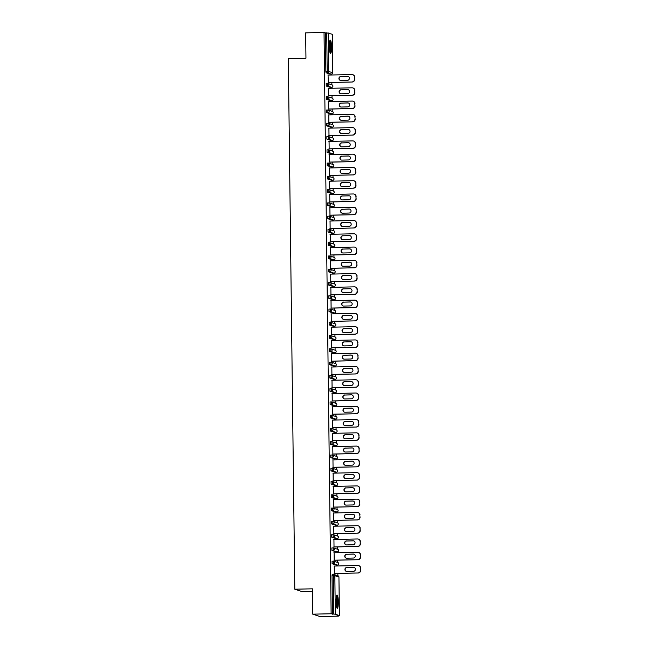 <?xml version="1.0" encoding="UTF-8"?>
<svg xmlns="http://www.w3.org/2000/svg" width="649" height="649" viewBox="0 0 649 649"><rect width="100%" height="100%" fill="white"/><g stroke="black" fill="none" stroke-linecap="round" stroke-linejoin="round"><path stroke-width="0.97" d="M338.316 602.077A6.644 1.12 88.7 0 0 337.042 595.06A6.644 1.12 88.7 0 0 336.06 601.339A6.644 1.12 88.7 0 0 337.342 608.348A6.644 1.12 88.7 0 0 338.316 602.077M331.542 47.142A6.644 1.12 88.7 0 0 330.26 40.124A6.644 1.12 88.7 0 0 329.278 46.395A6.644 1.12 88.7 0 0 330.56 53.413A6.644 1.12 88.7 0 0 331.542 47.142M312.461 591.361L302.036 591.596L294.8 589.211L288.31 58.605L305.947 58.207L305.638 32.864L324.029 32.45L325.384 32.896L325.855 71.431L327.193 71.398L326.723 32.864L325.384 32.896M331.128 613.759L312.737 614.165L319.973 616.55L338.364 616.136L338.364 615.666L339.419 615.577L335.306 614.214L331.128 613.759L324.029 32.45M337.878 575.785L337.845 573.44M337.756 565.96L337.74 565.044M337.715 562.513L337.683 560.168M337.594 552.697L337.577 551.78M337.553 549.241L337.521 546.904M337.431 539.424L337.415 538.508M337.391 535.977L337.358 533.632M337.269 526.152L337.253 525.236M337.229 522.705L337.196 520.36M337.107 512.888L337.091 511.972M337.066 509.433L337.034 507.088M336.945 499.616L336.928 498.7M336.904 496.169L336.872 493.824M336.782 486.344L336.766 485.428M336.742 482.897L336.709 480.552M336.62 473.072L336.604 472.164M336.58 469.625L336.547 467.28M336.458 459.808L336.442 458.892M336.417 456.352L336.385 454.016M336.296 446.536L336.279 445.62M336.255 443.089L336.223 440.744M336.133 433.264L336.125 432.348M336.093 429.816L336.06 427.472M335.971 420L335.963 419.084M335.931 416.544L335.898 414.208M335.809 406.728L335.801 405.812M335.768 403.28L335.736 400.936M335.647 393.456L335.638 392.54M335.606 390.008L335.574 387.664M335.484 380.192L335.476 379.276M335.444 376.736L335.411 374.4M335.322 366.92L335.314 366.004M335.282 363.472L335.249 361.128M335.16 353.648L335.152 352.732M335.119 350.2L335.087 347.856M334.998 340.384L334.989 339.468M334.957 336.928L334.925 334.584M334.835 327.112L334.827 326.196M334.795 323.664L334.762 321.32M334.673 313.84L334.665 312.923M334.633 310.392L334.6 308.048M334.511 300.568L334.503 299.66M334.47 297.12L334.438 294.776M334.349 287.304L334.34 286.387M334.308 283.848L334.276 281.512M334.186 274.032L334.178 273.115M334.146 270.584L334.113 268.24M334.024 260.76L334.016 259.843M333.984 257.312L333.951 254.968M333.862 247.496L333.854 246.579M333.821 244.04L333.789 241.704M333.7 234.224L333.691 233.307M333.659 230.776L333.627 228.432M333.537 220.952L333.529 220.035M333.497 217.504L333.464 215.16M333.375 207.688L333.367 206.771M333.335 204.232L333.302 201.896M333.213 194.416L333.205 193.499M333.172 190.968L333.14 188.624M333.051 181.144L333.042 180.227M333.01 177.696L332.978 175.352M332.888 167.88L332.88 166.963M332.848 164.424L332.815 162.08M332.726 154.608L332.718 153.691M332.686 151.152L332.653 148.816M332.564 141.336L332.556 140.419M332.523 137.888L332.499 135.544M332.402 128.064L332.393 127.155M332.361 124.616L332.337 122.272M332.239 114.8L332.231 113.883M332.199 111.344L332.174 109.008M332.077 101.528L332.069 100.611M332.037 98.08L332.012 95.736M331.915 88.256L331.907 87.339M331.874 84.808L331.85 82.464M331.753 74.992L331.744 74.075M326.723 32.864L332.312 34.267L332.767 72.818L332.312 34.267M338.364 616.136L337.009 615.698L338.356 615.666M312.737 614.165L312.429 588.821L294.8 589.211M328.353 82.545L328.037 74.805M332.483 614.205L332.012 575.671L332.199 574.462L333.562 574.438A1.282 1.257 -71.8 0 1 333.975 574.495A1.282 1.282 0 0 0 333.545 574.438L333.359 575.639L332.012 575.671M330.203 74.124L326.082 72.777L325.855 71.431M336.206 565.092L332.085 563.746L332.037 561.198L333.399 561.166A1.282 1.257 -71.8 0 1 333.813 561.231A1.282 1.282 0 0 0 333.383 561.166L333.424 563.721L332.085 563.746M336.044 551.828L331.923 550.482L331.874 547.926L333.205 547.902M335.882 538.556L331.761 537.21L331.712 534.654L333.075 534.63A1.282 1.257 -71.8 0 1 333.489 534.687A1.282 1.282 0 0 0 333.059 534.63L333.099 537.177L331.761 537.21M335.72 525.284L331.598 523.938L331.55 521.39L332.913 521.358A1.282 1.257 -71.8 0 1 333.326 521.423A1.282 1.282 0 0 0 332.896 521.358L332.937 523.913L331.598 523.938M335.557 512.02L331.436 510.674L331.388 508.118L332.75 508.086A1.282 1.257 -71.8 0 1 333.164 508.151A1.282 1.282 0 0 0 332.734 508.086L332.775 510.641L331.436 510.674M335.395 498.748L331.274 497.402L331.225 494.846L332.588 494.822A1.282 1.257 -71.8 0 1 333.002 494.879A1.282 1.282 0 0 0 332.572 494.814L332.613 497.369L331.274 497.402M335.233 485.476L331.112 484.13L331.063 481.574L332.426 481.55A1.282 1.257 -71.8 0 1 332.84 481.615A1.282 1.282 0 0 0 332.41 481.55L332.45 484.105L331.112 484.13M335.071 472.212L330.949 470.866L330.901 468.31L332.264 468.278A1.282 1.257 -71.8 0 1 332.677 468.343A1.282 1.282 0 0 0 332.247 468.278L332.288 470.833L330.949 470.866M334.908 458.94L330.787 457.594L330.739 455.038L332.069 455.014A1.282 1.257 -71.8 0 1 332.515 455.071A1.282 1.282 0 0 0 332.085 455.006L332.101 455.014M334.746 445.668L330.625 444.322L330.576 441.766L331.939 441.742A1.282 1.257 -71.8 0 1 332.353 441.807A1.282 1.282 0 0 0 331.923 441.742L331.964 444.289L330.625 444.322M334.584 432.404L330.463 431.05L330.414 428.502L331.777 428.47A1.282 1.257 -71.8 0 1 332.191 428.535A1.282 1.282 0 0 0 331.761 428.47L331.809 431.025L330.463 431.05M334.422 419.132L330.3 417.786L330.252 415.23L331.615 415.206A1.282 1.257 -71.8 0 1 332.028 415.263A1.282 1.282 0 0 0 331.598 415.198L331.647 417.753L330.3 417.786M334.259 405.86L330.138 404.514L330.09 401.958L331.452 401.934A1.282 1.257 -71.8 0 1 331.866 401.991A1.282 1.282 0 0 0 331.436 401.934L331.485 404.481L330.138 404.514M334.097 392.588L329.976 391.242L329.935 388.694L331.29 388.662A1.282 1.257 -71.8 0 1 331.704 388.727A1.282 1.282 0 0 0 331.274 388.662L331.323 391.217L329.976 391.242M333.935 379.324L329.814 377.978L329.773 375.422L331.128 375.39A1.282 1.257 -71.8 0 1 331.542 375.455A1.282 1.282 0 0 0 331.112 375.39L331.16 377.945L329.814 377.978M333.773 366.052L329.651 364.706L329.611 362.15L330.966 362.126A1.282 1.257 -71.8 0 1 331.379 362.183A1.282 1.282 0 0 0 330.949 362.126L330.998 364.673L329.651 364.706M333.61 352.78L329.489 351.433L329.449 348.886L330.803 348.854A1.282 1.257 -71.8 0 1 331.217 348.919A1.282 1.282 0 0 0 330.787 348.854L330.836 351.409L329.489 351.433M333.448 339.516L329.327 338.17L329.286 335.614L330.641 335.582A1.282 1.257 -71.8 0 1 331.055 335.647A1.282 1.282 0 0 0 330.625 335.582L330.674 338.137L329.327 338.17M333.286 326.244L329.165 324.898L329.124 322.342L330.479 322.318A1.282 1.257 -71.8 0 1 330.893 322.375A1.282 1.282 0 0 0 330.463 322.31L330.511 324.865L329.165 324.898M333.124 312.972L329.002 311.625L328.962 309.07L330.317 309.046A1.282 1.257 -71.8 0 1 330.73 309.111A1.282 1.282 0 0 0 330.3 309.046L330.349 311.601L329.002 311.625M332.961 299.708L328.84 298.362L328.8 295.806L330.154 295.774A1.282 1.257 -71.8 0 1 330.568 295.839A1.282 1.282 0 0 0 330.138 295.774L330.187 298.329L328.84 298.362M332.799 286.436L328.678 285.089L328.637 282.534L329.992 282.51A1.282 1.257 -71.8 0 1 330.406 282.566A1.282 1.282 0 0 0 329.976 282.502L330.025 285.057L328.678 285.089M332.637 273.164L328.516 271.817L328.475 269.262L329.83 269.238A1.282 1.257 -71.8 0 1 330.244 269.303A1.282 1.282 0 0 0 329.814 269.238L329.862 271.785L328.516 271.817M332.475 259.9L328.353 258.545L328.313 255.998L329.668 255.966A1.282 1.257 -71.8 0 1 330.081 256.031A1.282 1.282 0 0 0 329.651 255.966L329.7 258.521L328.353 258.545M332.312 246.628L328.191 245.281L328.151 242.726L329.505 242.702A1.282 1.257 -71.8 0 1 329.919 242.758A1.282 1.282 0 0 0 329.489 242.694L329.538 245.249L328.191 245.281M332.15 233.356L328.029 232.009L327.988 229.454L329.343 229.43A1.282 1.257 -71.8 0 1 329.757 229.486A1.282 1.282 0 0 0 329.327 229.43L329.376 231.977L328.029 232.009M331.988 220.084L327.867 218.737L327.826 216.19L329.181 216.158A1.282 1.257 -71.8 0 1 329.595 216.222A1.282 1.282 0 0 0 329.165 216.158L329.213 218.713L327.867 218.737M331.826 206.82L327.704 205.473L327.664 202.918L329.019 202.886A1.282 1.257 -71.8 0 1 329.432 202.95A1.282 1.282 0 0 0 329.002 202.886L329.051 205.441L327.704 205.473M331.663 193.548L327.542 192.201L327.502 189.646L328.856 189.622A1.282 1.257 -71.8 0 1 329.27 189.678A1.282 1.282 0 0 0 328.84 189.622L328.889 192.169L327.542 192.201M331.501 180.276L327.38 178.929L327.339 176.382L328.694 176.35A1.282 1.257 -71.8 0 1 329.108 176.414A1.282 1.282 0 0 0 328.678 176.35L328.727 178.905L327.38 178.929M331.339 167.012L327.218 165.665L327.177 163.11L328.532 163.077A1.282 1.257 -71.8 0 1 328.946 163.142A1.282 1.282 0 0 0 328.516 163.077L328.564 165.633L327.218 165.665M331.177 153.74L327.055 152.393L327.015 149.838L328.37 149.814A1.282 1.257 -71.8 0 1 328.783 149.87A1.282 1.282 0 0 0 328.353 149.805L328.402 152.361L327.055 152.393M331.014 140.468L326.893 139.121L326.853 136.566L328.207 136.541A1.282 1.257 -71.8 0 1 328.621 136.606A1.282 1.282 0 0 0 328.191 136.541L328.24 139.097L326.893 139.121M330.852 127.204L326.731 125.857L326.69 123.302L328.045 123.269A1.282 1.257 -71.8 0 1 328.459 123.334A1.282 1.282 0 0 0 328.029 123.269L328.078 125.825L326.731 125.857M330.69 113.932L326.569 112.585L326.528 110.03L327.883 110.005A1.282 1.257 -71.8 0 1 328.297 110.062A1.282 1.282 0 0 0 327.867 109.997L327.915 112.553L326.569 112.585M330.528 100.66L326.406 99.313L326.366 96.758L327.721 96.733A1.282 1.257 -71.8 0 1 328.134 96.798A1.282 1.282 0 0 0 327.704 96.733L327.753 99.281L326.406 99.313M330.365 87.396L326.244 86.041L326.204 83.494L327.558 83.461A1.282 1.257 -71.8 0 1 327.972 83.526A1.282 1.282 0 0 0 327.542 83.461L327.591 86.017L326.244 86.041M328.426 88.337L328.516 95.817M328.581 101.609L328.678 109.081M328.743 114.873L328.84 122.353M328.905 128.145L329.002 135.625M329.067 141.417L329.165 148.889M329.23 154.681L329.327 162.161M329.392 167.953L329.489 175.433M329.554 181.225L329.651 188.697M329.716 194.497L329.814 201.969M329.879 207.761L329.976 215.241M330.041 221.033L330.138 228.513M330.203 234.305L330.3 241.777M330.365 247.569L330.463 255.049M330.528 260.841L330.625 268.321M330.69 274.113L330.787 281.585M330.852 287.377L330.949 294.857M331.014 300.649L331.112 308.129M331.177 313.921L331.274 321.393M331.339 327.185L331.428 334.665M331.501 340.457L331.59 347.937M331.663 353.729L331.753 361.201M331.826 367.001L331.915 374.473M331.988 380.265L332.077 387.745M332.15 393.537L332.239 401.017M332.312 406.809L332.402 414.281M332.475 420.073L332.564 427.553M332.637 433.345L332.726 440.825M332.799 446.617L332.888 454.089M332.961 459.881L333.051 467.361M333.124 473.153L333.213 480.633M333.286 486.426L333.375 493.897M333.448 499.689L333.537 507.169M333.61 512.961L333.7 520.441M333.773 526.234L333.862 533.705M333.935 539.506L334.024 546.977M334.097 552.77L334.186 560.249M334.259 566.042L334.349 573.521M354.443 77.036L354.687 79.405L354.443 77.036A2.555 2.515 -71.8 0 0 351.888 74.538L328.045 75.073M354.687 79.405A2.555 2.515 108.2 0 1 352.196 82.009L328.134 82.472M351.985 81.944A2.555 2.515 -71.8 0 0 354.468 79.332M340.871 76.485A2.004 1.971 -71.8 0 0 340.271 80.387A2.004 1.971 -71.8 0 0 340.92 80.484L347.466 80.338A2.004 1.971 -71.8 0 0 348.067 76.436A2.004 1.971 -71.8 0 0 347.418 76.339L341.09 76.558A2.004 1.971 -71.8 0 0 340.376 80.419M352.723 74.667L352.942 74.732A2.555 2.515 108.2 0 1 354.662 77.109M352.196 82.009L328.134 82.553M348.18 76.477A2.004 1.971 -71.8 0 0 347.637 76.412L341.09 76.558M354.605 90.308L354.849 92.677L354.605 90.308A2.555 2.515 -71.8 0 0 352.05 87.81L328.207 88.345M354.849 92.677A2.555 2.515 108.2 0 1 352.358 95.281L328.297 95.744M352.147 95.208A2.555 2.515 -71.8 0 0 354.63 92.604M341.033 89.757A2.004 1.971 -71.8 0 0 340.433 93.659A2.004 1.971 -71.8 0 0 341.082 93.756L347.629 93.61A2.004 1.971 -71.8 0 0 348.229 89.708A2.004 1.971 -71.8 0 0 347.58 89.611L341.252 89.83A2.004 1.971 -71.8 0 0 340.538 93.691M352.886 87.931L353.105 88.004A2.555 2.515 108.2 0 1 354.825 90.373M352.358 95.281L328.297 95.817M348.343 89.749A2.004 1.971 -71.8 0 0 347.799 89.684L341.252 89.83M354.768 103.572L355.011 105.941L354.768 103.572A2.555 2.515 -71.8 0 0 352.212 101.082L328.37 101.609M355.011 105.941A2.555 2.515 108.2 0 1 352.521 108.553L328.459 109.008M352.31 108.48A2.555 2.515 -71.8 0 0 354.792 105.868M341.196 103.029A2.004 1.971 -71.8 0 0 340.595 106.931A2.004 1.971 -71.8 0 0 341.244 107.028L347.791 106.882A2.004 1.971 -71.8 0 0 348.391 102.98A2.004 1.971 -71.8 0 0 347.742 102.883L341.415 103.102A2.004 1.971 -71.8 0 0 340.701 106.963M353.048 101.203L353.267 101.276A2.555 2.515 108.2 0 1 354.987 103.645M352.521 108.553L328.459 109.089M348.505 103.013A2.004 1.971 -71.8 0 0 347.961 102.956L341.415 103.102M354.93 116.844L355.173 119.213L354.93 116.844A2.555 2.515 -71.8 0 0 352.375 114.346L328.532 114.881M355.173 119.213A2.555 2.515 108.2 0 1 352.683 121.817L328.621 122.28M352.472 121.752A2.555 2.515 -71.8 0 0 354.954 119.14M341.358 116.293A2.004 1.971 -71.8 0 0 340.757 120.195A2.004 1.971 -71.8 0 0 341.406 120.292L347.953 120.146A2.004 1.971 -71.8 0 0 348.554 116.244A2.004 1.971 -71.8 0 0 347.905 116.147L341.577 116.366A2.004 1.971 -71.8 0 0 340.863 120.227M353.21 114.475L353.429 114.54A2.555 2.515 108.2 0 1 355.149 116.917M352.683 121.817L328.621 122.361M348.667 116.285A2.004 1.971 -71.8 0 0 348.124 116.22L341.577 116.366M355.092 130.116L355.336 132.485L355.092 130.116A2.555 2.515 -71.8 0 0 352.537 127.618L328.694 128.153M355.336 132.485A2.555 2.515 108.2 0 1 352.845 135.089L328.783 135.552M352.634 135.016A2.555 2.515 -71.8 0 0 355.117 132.412M341.52 129.565A2.004 1.971 -71.8 0 0 340.92 133.467A2.004 1.971 -71.8 0 0 341.569 133.564L348.115 133.418A2.004 1.971 -71.8 0 0 348.716 129.516A2.004 1.971 -71.8 0 0 348.067 129.419L341.739 129.638A2.004 1.971 -71.8 0 0 341.025 133.499M353.372 127.739L353.591 127.812A2.555 2.515 108.2 0 1 355.311 130.189M352.845 135.089L328.783 135.625M348.829 129.557A2.004 1.971 -71.8 0 0 348.286 129.492L341.739 129.638M355.254 143.38L355.498 145.749L355.254 143.38A2.555 2.515 -71.8 0 0 352.699 140.89L328.856 141.417M355.498 145.749A2.555 2.515 108.2 0 1 353.007 148.361L328.946 148.824M352.796 148.288A2.555 2.515 -71.8 0 0 355.279 145.676M341.682 142.837A2.004 1.971 -71.8 0 0 341.082 146.739A2.004 1.971 -71.8 0 0 341.731 146.836L348.278 146.69A2.004 1.971 -71.8 0 0 348.878 142.788A2.004 1.971 -71.8 0 0 348.229 142.691L341.901 142.91A2.004 1.971 -71.8 0 0 341.187 146.771M353.535 141.011L353.754 141.084A2.555 2.515 108.2 0 1 355.474 143.453M353.007 148.361L328.946 148.897M348.992 142.829A2.004 1.971 -71.8 0 0 348.448 142.764L341.901 142.91M329.708 41.057A5.752 0.974 -91.3 0 1 330.163 41.974A5.752 0.974 -91.3 0 1 330.714 48.123A5.752 0.974 -91.3 0 1 329.968 52.496M329.765 51.717A5.33 0.9 88.7 0 0 330.227 47.296A5.33 0.9 88.7 0 0 329.716 42.339A5.33 0.9 88.7 0 0 329.546 41.852M330.203 53.096A6.604 1.111 88.7 0 0 330.86 47.71A6.604 1.111 88.7 0 0 330.227 41.26A6.604 1.111 88.7 0 0 329.919 40.457M336.49 596.001A5.752 0.974 -91.3 0 1 336.945 596.91A5.752 0.974 -91.3 0 1 337.496 603.067A5.752 0.974 -91.3 0 1 336.75 607.44M336.547 606.653A5.33 0.9 88.7 0 0 337.001 602.231A5.33 0.9 88.7 0 0 336.498 597.275A5.33 0.9 88.7 0 0 336.328 596.796M336.985 608.032A6.604 1.111 88.7 0 0 337.642 602.645A6.604 1.111 88.7 0 0 337.009 596.196A6.604 1.111 88.7 0 0 336.701 595.393M355.417 156.652L355.66 159.021L355.417 156.652A2.555 2.515 -71.8 0 0 352.861 154.154L329.019 154.689M355.66 159.021A2.555 2.515 108.2 0 1 353.17 161.625L329.108 162.088M352.959 161.56A2.555 2.515 -71.8 0 0 355.441 158.948M341.845 156.109A2.004 1.971 -71.8 0 0 341.244 160.003A2.004 1.971 -71.8 0 0 341.893 160.1L348.44 159.954A2.004 1.971 -71.8 0 0 349.04 156.052A2.004 1.971 -71.8 0 0 348.391 155.963L342.064 156.174A2.004 1.971 -71.8 0 0 341.35 160.035M353.697 154.284L353.908 154.348A2.555 2.515 108.2 0 1 355.636 156.725M353.17 161.625L329.108 162.169M349.154 156.093A2.004 1.971 -71.8 0 0 348.61 156.028L342.064 156.174M355.579 169.924L355.822 172.293L355.579 169.924A2.555 2.515 -71.8 0 0 353.024 167.426L329.181 167.961M355.822 172.293A2.555 2.515 108.2 0 1 353.332 174.897L329.27 175.36M353.121 174.824A2.555 2.515 -71.8 0 0 355.603 172.22M342.007 169.373A2.004 1.971 -71.8 0 0 341.406 173.275A2.004 1.971 -71.8 0 0 342.055 173.372L348.602 173.226A2.004 1.971 -71.8 0 0 349.203 169.324A2.004 1.971 -71.8 0 0 348.554 169.227L342.226 169.446A2.004 1.971 -71.8 0 0 341.512 173.307M353.859 167.547L354.07 167.62A2.555 2.515 108.2 0 1 355.798 169.997M353.332 174.897L329.27 175.433M349.316 169.365A2.004 1.971 -71.8 0 0 348.773 169.3L342.226 169.446M355.741 183.188L355.985 185.557L355.741 183.188A2.555 2.515 -71.8 0 0 353.186 180.698L329.343 181.225M355.985 185.557A2.555 2.515 108.2 0 1 353.494 188.169L329.432 188.632M353.283 188.096A2.555 2.515 -71.8 0 0 355.766 185.492M342.169 182.645A2.004 1.971 -71.8 0 0 341.569 186.547A2.004 1.971 -71.8 0 0 342.218 186.644L348.764 186.498A2.004 1.971 -71.8 0 0 349.365 182.596A2.004 1.971 -71.8 0 0 348.716 182.499L342.388 182.718A2.004 1.971 -71.8 0 0 341.674 186.579M354.021 180.82L354.232 180.893A2.555 2.515 108.2 0 1 355.952 183.261M353.494 188.169L329.432 188.705M349.478 182.637A2.004 1.971 -71.8 0 0 348.935 182.572L342.388 182.718M355.903 196.46L356.147 198.829L355.903 196.46A2.555 2.515 -71.8 0 0 353.348 193.97L329.505 194.497M356.147 198.829A2.555 2.515 108.2 0 1 353.656 201.441L329.595 201.896M353.437 201.368A2.555 2.515 -71.8 0 0 355.928 198.756M342.331 195.917A2.004 1.971 -71.8 0 0 341.731 199.811A2.004 1.971 -71.8 0 0 342.38 199.908L348.927 199.762A2.004 1.971 -71.8 0 0 349.527 195.868A2.004 1.971 -71.8 0 0 348.878 195.771L342.55 195.982A2.004 1.971 -71.8 0 0 341.836 199.843M354.184 194.092L354.395 194.165A2.555 2.515 108.2 0 1 356.114 196.533M353.656 201.441L329.595 201.977M349.641 195.901A2.004 1.971 -71.8 0 0 349.097 195.836L342.55 195.982M356.066 209.732L356.309 212.101L356.066 209.732A2.555 2.515 -71.8 0 0 353.51 207.234L329.668 207.769M356.309 212.101A2.555 2.515 108.2 0 1 353.819 214.705L329.757 215.168M353.6 214.632A2.555 2.515 -71.8 0 0 356.09 212.028M342.494 209.181A2.004 1.971 -71.8 0 0 341.893 213.083A2.004 1.971 -71.8 0 0 342.542 213.18L349.089 213.034A2.004 1.971 -71.8 0 0 349.689 209.132A2.004 1.971 -71.8 0 0 349.04 209.035L342.713 209.254A2.004 1.971 -71.8 0 0 341.999 213.115M354.346 207.356L354.557 207.429A2.555 2.515 108.2 0 1 356.277 209.805M353.819 214.705L329.757 215.241M349.803 209.173A2.004 1.971 -71.8 0 0 349.259 209.108L342.713 209.254M356.228 223.005L356.471 225.365L356.228 223.005A2.555 2.515 -71.8 0 0 353.673 220.506L329.83 221.041M356.471 225.365A2.555 2.515 108.2 0 1 353.981 227.977L329.919 228.44M353.762 227.904A2.555 2.515 -71.8 0 0 356.252 225.3M342.656 222.453A2.004 1.971 -71.8 0 0 342.055 226.355A2.004 1.971 -71.8 0 0 342.704 226.452L349.251 226.306A2.004 1.971 -71.8 0 0 349.852 222.404A2.004 1.971 -71.8 0 0 349.203 222.307L342.875 222.526A2.004 1.971 -71.8 0 0 342.161 226.387M354.508 220.628L354.719 220.701A2.555 2.515 108.2 0 1 356.439 223.069M353.981 227.977L329.919 228.513M349.965 222.445A2.004 1.971 -71.8 0 0 349.422 222.38L342.875 222.526M356.39 236.268L356.634 238.637L356.39 236.268A2.555 2.515 -71.8 0 0 353.835 233.778L329.992 234.305M356.634 238.637A2.555 2.515 108.2 0 1 354.143 241.25L330.081 241.704M353.924 241.177A2.555 2.515 -71.8 0 0 356.415 238.564M342.818 235.725A2.004 1.971 -71.8 0 0 342.218 239.627A2.004 1.971 -71.8 0 0 342.867 239.716L349.413 239.57A2.004 1.971 -71.8 0 0 350.014 235.676A2.004 1.971 -71.8 0 0 349.365 235.579L343.037 235.79A2.004 1.971 -71.8 0 0 342.323 239.659M354.67 233.9L354.881 233.973A2.555 2.515 108.2 0 1 356.601 236.341M354.143 241.25L330.081 241.785M350.127 235.709A2.004 1.971 -71.8 0 0 349.584 235.644L343.037 235.79M356.552 249.541L356.796 251.909L356.552 249.541A2.555 2.515 -71.8 0 0 353.997 247.042L330.154 247.577M356.796 251.909A2.555 2.515 108.2 0 1 354.305 254.513L330.244 254.976M354.086 254.449A2.555 2.515 -71.8 0 0 356.577 251.836M342.98 248.989A2.004 1.971 -71.8 0 0 342.38 252.891A2.004 1.971 -71.8 0 0 343.029 252.988L349.576 252.842A2.004 1.971 -71.8 0 0 350.176 248.94A2.004 1.971 -71.8 0 0 349.527 248.843L343.191 249.062A2.004 1.971 -71.8 0 0 342.485 252.923M354.833 247.172L355.044 247.237A2.555 2.515 108.2 0 1 356.763 249.614M354.305 254.513L330.244 255.057M350.29 248.981A2.004 1.971 -71.8 0 0 349.746 248.916L343.191 249.062M356.715 262.813L356.958 265.181L356.715 262.813A2.555 2.515 -71.8 0 0 354.159 260.314L330.317 260.849M356.958 265.181A2.555 2.515 108.2 0 1 354.468 267.786L330.406 268.248M354.249 267.713A2.555 2.515 -71.8 0 0 356.739 265.108M343.143 262.261A2.004 1.971 -71.8 0 0 342.542 266.163A2.004 1.971 -71.8 0 0 343.191 266.26L349.738 266.114A2.004 1.971 -71.8 0 0 350.338 262.212A2.004 1.971 -71.8 0 0 349.689 262.115L343.353 262.334A2.004 1.971 -71.8 0 0 342.648 266.195M354.995 260.436L355.206 260.509A2.555 2.515 108.2 0 1 356.926 262.877M354.468 267.786L330.406 268.321M350.444 262.253A2.004 1.971 -71.8 0 0 349.908 262.188L343.353 262.334M356.877 276.076L357.12 278.445L356.877 276.076A2.555 2.515 -71.8 0 0 354.322 273.586L330.479 274.113M357.12 278.445A2.555 2.515 108.2 0 1 354.63 281.058L330.568 281.512M354.411 280.985A2.555 2.515 -71.8 0 0 356.901 278.372M343.305 275.533A2.004 1.971 -71.8 0 0 342.704 279.435A2.004 1.971 -71.8 0 0 343.353 279.532L349.9 279.386A2.004 1.971 -71.8 0 0 350.501 275.484A2.004 1.971 -71.8 0 0 349.852 275.387L343.516 275.606A2.004 1.971 -71.8 0 0 342.81 279.468M355.157 273.708L355.368 273.781A2.555 2.515 108.2 0 1 357.088 276.149M354.63 281.058L330.568 281.593M350.606 275.517A2.004 1.971 -71.8 0 0 350.071 275.46L343.516 275.606M357.039 289.349L357.283 291.717L357.039 289.349A2.555 2.515 -71.8 0 0 354.484 286.85L330.641 287.385M357.283 291.717A2.555 2.515 108.2 0 1 354.792 294.322L330.73 294.784M354.573 294.257A2.555 2.515 -71.8 0 0 357.064 291.644M343.467 288.797A2.004 1.971 -71.8 0 0 342.867 292.699A2.004 1.971 -71.8 0 0 343.516 292.796L350.062 292.65A2.004 1.971 -71.8 0 0 350.663 288.748A2.004 1.971 -71.8 0 0 350.014 288.651L343.678 288.87A2.004 1.971 -71.8 0 0 342.972 292.731M355.319 286.98L355.53 287.045A2.555 2.515 108.2 0 1 357.25 289.422M354.792 294.322L330.73 294.865M350.768 288.789A2.004 1.971 -71.8 0 0 350.233 288.724L343.678 288.87M357.201 302.621L357.445 304.989L357.201 302.621A2.555 2.515 -71.8 0 0 354.646 300.122L330.803 300.657M357.445 304.989A2.555 2.515 108.2 0 1 354.954 307.594L330.893 308.056M354.735 307.521A2.555 2.515 -71.8 0 0 357.226 304.916M343.629 302.069A2.004 1.971 -71.8 0 0 343.029 305.971A2.004 1.971 -71.8 0 0 343.678 306.068L350.225 305.922A2.004 1.971 -71.8 0 0 350.825 302.02A2.004 1.971 -71.8 0 0 350.176 301.923L343.84 302.142A2.004 1.971 -71.8 0 0 343.134 306.003M355.482 300.244L355.693 300.317A2.555 2.515 108.2 0 1 357.412 302.694M354.954 307.594L330.893 308.129M350.931 302.061A2.004 1.971 -71.8 0 0 350.395 301.996L343.84 302.142M357.364 315.885L357.607 318.253L357.364 315.885A2.555 2.515 -71.8 0 0 354.808 313.394L330.966 313.921M357.607 318.253A2.555 2.515 108.2 0 1 355.117 320.866L331.055 321.328M354.898 320.793A2.555 2.515 -71.8 0 0 357.388 318.18M343.792 315.341A2.004 1.971 -71.8 0 0 343.191 319.243A2.004 1.971 -71.8 0 0 343.84 319.34L350.387 319.194A2.004 1.971 -71.8 0 0 350.987 315.292A2.004 1.971 -71.8 0 0 350.338 315.195L344.002 315.414A2.004 1.971 -71.8 0 0 343.297 319.276M355.644 313.516L355.855 313.589A2.555 2.515 108.2 0 1 357.575 315.958M355.117 320.866L331.055 321.401M351.093 315.333A2.004 1.971 -71.8 0 0 350.557 315.268L344.002 315.414M357.526 329.157L357.769 331.525L357.526 329.157A2.555 2.515 -71.8 0 0 354.971 326.658L331.128 327.193M357.769 331.525A2.555 2.515 108.2 0 1 355.279 334.13L331.217 334.592M355.06 334.065A2.555 2.515 -71.8 0 0 357.55 331.452M343.954 328.613A2.004 1.971 -71.8 0 0 343.345 332.507A2.004 1.971 -71.8 0 0 344.002 332.604L350.549 332.458A2.004 1.971 -71.8 0 0 351.15 328.556A2.004 1.971 -71.8 0 0 350.501 328.467L344.165 328.678A2.004 1.971 -71.8 0 0 343.459 332.539M355.806 326.788L356.017 326.853A2.555 2.515 108.2 0 1 357.737 329.23M355.279 334.13L331.217 334.673M351.255 328.597A2.004 1.971 -71.8 0 0 350.72 328.532L344.165 328.678M357.688 342.429L357.932 344.797L357.688 342.429A2.555 2.515 -71.8 0 0 355.133 339.93L331.29 340.465M357.932 344.797A2.555 2.515 108.2 0 1 355.441 347.402L331.379 347.864M355.222 347.329A2.555 2.515 -71.8 0 0 357.713 344.724M344.116 341.877A2.004 1.971 -71.8 0 0 343.508 345.779A2.004 1.971 -71.8 0 0 344.165 345.876L350.711 345.73A2.004 1.971 -71.8 0 0 351.312 341.828A2.004 1.971 -71.8 0 0 350.663 341.731L344.327 341.95A2.004 1.971 -71.8 0 0 343.621 345.812M355.968 340.052L356.179 340.125A2.555 2.515 108.2 0 1 357.899 342.502M355.441 347.402L331.379 347.937M351.417 341.869A2.004 1.971 -71.8 0 0 350.882 341.804L344.327 341.95M357.85 355.693L358.094 358.061L357.85 355.693A2.555 2.515 -71.8 0 0 355.295 353.202L331.452 353.729M358.094 358.061A2.555 2.515 108.2 0 1 355.603 360.674L331.542 361.136M355.384 360.601A2.555 2.515 -71.8 0 0 357.875 357.997M344.278 355.149A2.004 1.971 -71.8 0 0 343.67 359.051A2.004 1.971 -71.8 0 0 344.327 359.148L350.874 359.002A2.004 1.971 -71.8 0 0 351.474 355.1A2.004 1.971 -71.8 0 0 350.825 355.003L344.489 355.222A2.004 1.971 -71.8 0 0 343.783 359.084M356.131 353.324L356.342 353.397A2.555 2.515 108.2 0 1 358.061 355.766M355.603 360.674L331.542 361.209M351.58 355.141A2.004 1.971 -71.8 0 0 351.044 355.076L344.489 355.222M358.013 368.965L358.256 371.333L358.013 368.965A2.555 2.515 -71.8 0 0 355.457 366.474L331.615 367.001M358.256 371.333A2.555 2.515 108.2 0 1 355.766 373.946L331.704 374.4M355.547 373.873A2.555 2.515 -71.8 0 0 358.037 371.26M344.441 368.421A2.004 1.971 -71.8 0 0 343.832 372.315A2.004 1.971 -71.8 0 0 344.489 372.412L351.036 372.266A2.004 1.971 -71.8 0 0 351.636 368.372A2.004 1.971 -71.8 0 0 350.987 368.275L344.651 368.486A2.004 1.971 -71.8 0 0 343.946 372.356M356.285 366.596L356.504 366.669A2.555 2.515 108.2 0 1 358.224 369.038M355.766 373.946L331.704 374.481M351.742 368.405A2.004 1.971 -71.8 0 0 351.206 368.34L344.651 368.486M358.175 382.237L358.418 384.606L358.175 382.237A2.555 2.515 -71.8 0 0 355.62 379.738L331.777 380.273M358.418 384.606A2.555 2.515 108.2 0 1 355.928 387.21L331.866 387.672M355.709 387.137A2.555 2.515 -71.8 0 0 358.199 384.533M344.603 381.685A2.004 1.971 -71.8 0 0 343.994 385.587A2.004 1.971 -71.8 0 0 344.651 385.684L351.198 385.538A2.004 1.971 -71.8 0 0 351.799 381.636A2.004 1.971 -71.8 0 0 351.15 381.539L344.814 381.758A2.004 1.971 -71.8 0 0 344.108 385.62M356.447 379.86L356.666 379.933A2.555 2.515 108.2 0 1 358.386 382.31M355.928 387.21L331.866 387.745M351.904 381.677A2.004 1.971 -71.8 0 0 351.369 381.612L344.814 381.758M358.329 395.509L358.581 397.869L358.329 395.509A2.555 2.515 -71.8 0 0 355.782 393.01L331.939 393.545M358.581 397.869A2.555 2.515 108.2 0 1 356.09 400.482L332.028 400.944M355.871 400.409A2.555 2.515 -71.8 0 0 358.362 397.805M344.765 394.957A2.004 1.971 -71.8 0 0 344.157 398.859A2.004 1.971 -71.8 0 0 344.814 398.957L351.36 398.811A2.004 1.971 -71.8 0 0 351.961 394.908A2.004 1.971 -71.8 0 0 351.312 394.811L344.976 395.03A2.004 1.971 -71.8 0 0 344.27 398.892M356.609 393.132L356.828 393.205A2.555 2.515 108.2 0 1 358.548 395.574M356.09 400.482L332.028 401.017M352.066 394.949A2.004 1.971 -71.8 0 0 351.531 394.884L344.976 395.03M358.491 408.773L358.743 411.142L358.491 408.773A2.555 2.515 -71.8 0 0 355.944 406.282L332.093 406.809M358.743 411.142A2.555 2.515 108.2 0 1 356.252 413.754L332.191 414.208M356.033 413.681A2.555 2.515 -71.8 0 0 358.524 411.068M344.927 408.229A2.004 1.971 -71.8 0 0 344.319 412.131A2.004 1.971 -71.8 0 0 344.976 412.22L351.523 412.074A2.004 1.971 -71.8 0 0 352.123 408.18A2.004 1.971 -71.8 0 0 351.474 408.083L345.138 408.294A2.004 1.971 -71.8 0 0 344.432 412.164M356.772 406.404L356.991 406.477A2.555 2.515 108.2 0 1 358.71 408.846M356.252 413.754L332.191 414.289M352.229 408.213A2.004 1.971 -71.8 0 0 351.693 408.148L345.138 408.294M358.654 422.045L358.905 424.414L358.654 422.045A2.555 2.515 -71.8 0 0 356.106 419.546L332.256 420.081M358.905 424.414A2.555 2.515 108.2 0 1 356.415 427.018L332.353 427.48M356.196 426.953A2.555 2.515 -71.8 0 0 358.686 424.341M345.09 421.493A2.004 1.971 -71.8 0 0 344.481 425.395A2.004 1.971 -71.8 0 0 345.138 425.493L351.685 425.346A2.004 1.971 -71.8 0 0 352.285 421.444A2.004 1.971 -71.8 0 0 351.636 421.347L345.3 421.566A2.004 1.971 -71.8 0 0 344.595 425.428M356.934 419.676L357.153 419.741A2.555 2.515 108.2 0 1 358.873 422.118M356.415 427.018L332.353 427.561M352.391 421.485A2.004 1.971 -71.8 0 0 351.855 421.42L345.3 421.566M358.816 435.317L359.067 437.686L358.816 435.317A2.555 2.515 -71.8 0 0 356.269 432.818L332.418 433.354M359.067 437.686A2.555 2.515 108.2 0 1 356.577 440.29L332.515 440.752M356.358 440.217A2.555 2.515 -71.8 0 0 358.848 437.613M345.252 434.765A2.004 1.971 -71.8 0 0 344.643 438.667A2.004 1.971 -71.8 0 0 345.3 438.765L351.847 438.619A2.004 1.971 -71.8 0 0 352.448 434.716A2.004 1.971 -71.8 0 0 351.799 434.619L345.463 434.838A2.004 1.971 -71.8 0 0 344.757 438.7M357.096 432.94L357.315 433.013A2.555 2.515 108.2 0 1 359.035 435.382M356.577 440.29L332.515 440.825M352.553 434.757A2.004 1.971 -71.8 0 0 352.018 434.692L345.463 434.838M358.978 448.581L359.23 450.95L358.978 448.581A2.555 2.515 -71.8 0 0 356.431 446.09L332.58 446.617M359.23 450.95A2.555 2.515 108.2 0 1 356.739 453.562L332.677 454.016M356.52 453.489A2.555 2.515 -71.8 0 0 359.011 450.877M345.414 448.037A2.004 1.971 -71.8 0 0 344.806 451.939A2.004 1.971 -71.8 0 0 345.463 452.037L352.009 451.891A2.004 1.971 -71.8 0 0 352.61 447.988A2.004 1.971 -71.8 0 0 351.961 447.891L345.625 448.11A2.004 1.971 -71.8 0 0 344.919 451.972M357.258 446.212L357.477 446.285A2.555 2.515 108.2 0 1 359.197 448.654M356.739 453.562L332.677 454.097M352.715 448.021A2.004 1.971 -71.8 0 0 352.18 447.964L345.625 448.11M359.14 461.853L359.392 464.222L359.14 461.853A2.555 2.515 -71.8 0 0 356.593 459.354L332.742 459.89M359.392 464.222A2.555 2.515 108.2 0 1 356.901 466.826L332.84 467.288M356.682 466.761A2.555 2.515 -71.8 0 0 359.173 464.149M345.568 461.301A2.004 1.971 -71.8 0 0 344.968 465.203A2.004 1.971 -71.8 0 0 345.625 465.301L352.172 465.155A2.004 1.971 -71.8 0 0 352.772 461.252A2.004 1.971 -71.8 0 0 352.123 461.155L345.787 461.374A2.004 1.971 -71.8 0 0 345.081 465.236M357.421 459.484L357.64 459.549A2.555 2.515 108.2 0 1 359.359 461.926M356.901 466.826L332.84 467.369M352.878 461.293A2.004 1.971 -71.8 0 0 352.342 461.228L345.787 461.374M359.303 475.125L359.554 477.494L359.303 475.125A2.555 2.515 -71.8 0 0 356.755 472.626L332.905 473.162M359.554 477.494A2.555 2.515 108.2 0 1 357.064 480.098L333.002 480.56M356.845 480.025A2.555 2.515 -71.8 0 0 359.335 477.421M345.73 474.573A2.004 1.971 -71.8 0 0 345.13 478.475A2.004 1.971 -71.8 0 0 345.779 478.573L352.334 478.427A2.004 1.971 -71.8 0 0 352.934 474.524A2.004 1.971 -71.8 0 0 352.285 474.427L345.949 474.646A2.004 1.971 -71.8 0 0 345.244 478.508M357.583 472.748L357.802 472.821A2.555 2.515 108.2 0 1 359.522 475.198M357.064 480.098L333.002 480.633M353.04 474.565A2.004 1.971 -71.8 0 0 352.504 474.5L345.949 474.646M359.465 488.389L359.716 490.758L359.465 488.389A2.555 2.515 -71.8 0 0 356.918 485.898L333.067 486.426M359.716 490.758A2.555 2.515 108.2 0 1 357.226 493.37L333.164 493.832M357.007 493.297A2.555 2.515 -71.8 0 0 359.497 490.685M345.893 487.845A2.004 1.971 -71.8 0 0 345.292 491.747A2.004 1.971 -71.8 0 0 345.941 491.845L352.496 491.699A2.004 1.971 -71.8 0 0 353.097 487.797A2.004 1.971 -71.8 0 0 352.448 487.699L346.112 487.918A2.004 1.971 -71.8 0 0 345.406 491.78M357.745 486.02L357.964 486.093A2.555 2.515 108.2 0 1 359.684 488.462M357.226 493.37L333.164 493.905M353.202 487.837A2.004 1.971 -71.8 0 0 352.667 487.772L346.112 487.918M359.627 501.661L359.879 504.03L359.627 501.661A2.555 2.515 -71.8 0 0 357.08 499.162L333.229 499.698M359.879 504.03A2.555 2.515 108.2 0 1 357.388 506.634L333.326 507.096M357.169 506.569A2.555 2.515 -71.8 0 0 359.66 503.957M346.055 501.117A2.004 1.971 -71.8 0 0 345.455 505.011A2.004 1.971 -71.8 0 0 346.104 505.109L352.658 504.963A2.004 1.971 -71.8 0 0 353.259 501.06A2.004 1.971 -71.8 0 0 352.61 500.971L346.274 501.182A2.004 1.971 -71.8 0 0 345.568 505.044M357.907 499.292L358.126 499.357A2.555 2.515 108.2 0 1 359.846 501.734M357.388 506.634L333.326 507.177M353.364 501.101A2.004 1.971 -71.8 0 0 352.829 501.036L346.274 501.182M359.789 514.933L360.041 517.302L359.789 514.933A2.555 2.515 -71.8 0 0 357.242 512.434L333.391 512.97M360.041 517.302A2.555 2.515 108.2 0 1 357.55 519.906L333.489 520.368M357.331 519.833A2.555 2.515 -71.8 0 0 359.822 517.229M346.217 514.381A2.004 1.971 -71.8 0 0 345.617 518.283A2.004 1.971 -71.8 0 0 346.266 518.381L352.821 518.235A2.004 1.971 -71.8 0 0 353.421 514.332A2.004 1.971 -71.8 0 0 352.772 514.235L346.436 514.454A2.004 1.971 -71.8 0 0 345.73 518.316M358.07 512.556L358.289 512.629A2.555 2.515 108.2 0 1 360.008 515.006M357.55 519.906L333.489 520.441M353.527 514.373A2.004 1.971 -71.8 0 0 352.991 514.308L346.436 514.454M359.952 528.197L360.203 530.566L359.952 528.197A2.555 2.515 -71.8 0 0 357.404 525.706L333.554 526.234M360.203 530.566A2.555 2.515 108.2 0 1 357.713 533.178L333.651 533.64M357.494 533.105A2.555 2.515 -71.8 0 0 359.984 530.501M346.379 527.653A2.004 1.971 -71.8 0 0 345.779 531.555A2.004 1.971 -71.8 0 0 346.428 531.653L352.983 531.507A2.004 1.971 -71.8 0 0 353.583 527.605A2.004 1.971 -71.8 0 0 352.934 527.507L346.598 527.726A2.004 1.971 -71.8 0 0 345.893 531.588M358.232 525.828L358.451 525.901A2.555 2.515 108.2 0 1 360.171 528.27M357.713 533.178L333.651 533.713M353.689 527.645A2.004 1.971 -71.8 0 0 353.153 527.58L346.598 527.726M360.114 541.469L360.365 543.838L360.114 541.469A2.555 2.515 -71.8 0 0 357.567 538.978L333.716 539.506M360.365 543.838A2.555 2.515 108.2 0 1 357.875 546.45L333.805 546.904M357.656 546.377A2.555 2.515 -71.8 0 0 360.146 543.765M346.542 540.925A2.004 1.971 -71.8 0 0 345.941 544.819A2.004 1.971 -71.8 0 0 346.59 544.917L353.145 544.771A2.004 1.971 -71.8 0 0 353.746 540.877A2.004 1.971 -71.8 0 0 353.097 540.779L346.761 540.99A2.004 1.971 -71.8 0 0 346.055 544.86M358.394 539.1L358.613 539.173A2.555 2.515 108.2 0 1 360.333 541.542M357.875 546.45L333.813 546.985M353.851 540.909A2.004 1.971 -71.8 0 0 353.316 540.844L346.761 540.99M360.276 554.741L360.528 557.11L360.276 554.741A2.555 2.515 -71.8 0 0 357.729 552.242L333.878 552.778M360.528 557.11A2.555 2.515 108.2 0 1 358.037 559.714L333.967 560.176M357.818 559.641A2.555 2.515 -71.8 0 0 360.309 557.037M346.704 554.189A2.004 1.971 -71.8 0 0 346.104 558.091A2.004 1.971 -71.8 0 0 346.753 558.189L353.307 558.043A2.004 1.971 -71.8 0 0 353.908 554.141A2.004 1.971 -71.8 0 0 353.259 554.043L346.923 554.262A2.004 1.971 -71.8 0 0 346.217 558.124M358.556 552.364L358.775 552.437A2.555 2.515 108.2 0 1 360.495 554.814M358.037 559.714L333.975 560.249M354.013 554.181A2.004 1.971 -71.8 0 0 353.478 554.116L346.923 554.262M360.438 568.013L360.69 570.374L360.438 568.013A2.555 2.515 -71.8 0 0 357.891 565.514L334.04 566.05M360.69 570.374A2.555 2.515 108.2 0 1 358.199 572.986L334.13 573.448M357.98 572.913A2.555 2.515 -71.8 0 0 360.471 570.309M346.866 567.461A2.004 1.971 -71.8 0 0 346.266 571.363A2.004 1.971 -71.8 0 0 346.915 571.461L353.47 571.315A2.004 1.971 -71.8 0 0 354.07 567.413A2.004 1.971 -71.8 0 0 353.421 567.315L347.085 567.534A2.004 1.971 -71.8 0 0 346.379 571.396M358.719 565.636L358.938 565.709A2.555 2.515 108.2 0 1 360.657 568.078M358.199 572.986L334.138 573.521M354.176 567.453A2.004 1.971 -71.8 0 0 353.632 567.388L347.085 567.534M328.199 32.912L328.67 71.439L332.767 72.785A1.282 1.257 108.2 0 1 331.525 74.091L326.082 72.777M327.193 71.398L328.67 71.439A1.282 1.257 108.2 0 1 327.429 72.745L327.193 71.398M339.403 615.568L338.932 577.034L334.835 575.687L335.306 614.214M333.829 614.173L333.359 575.639L334.835 575.687A1.282 1.257 -71.8 0 0 333.975 574.495L338.072 575.85A1.282 1.257 -71.8 0 1 338.932 577.034L339.419 615.577M331.55 74.091L331.525 74.091A1.282 1.282 0 0 0 332.783 72.802M332.069 84.873A1.282 1.282 0 0 1 332.945 86.074A1.282 1.257 -71.8 0 0 332.069 84.873L327.972 83.526A1.282 1.257 -71.8 0 1 328.832 84.711A1.282 1.257 108.2 0 1 327.591 86.017L331.688 87.364A1.282 1.282 0 0 0 332.945 86.074A1.282 1.257 108.2 0 1 331.688 87.364L331.696 87.364M331.874 100.627L330.519 100.668L331.85 100.636L327.753 99.281A1.282 1.257 108.2 0 0 328.994 97.983A1.282 1.257 -71.8 0 0 328.134 96.798L332.231 98.145A1.282 1.257 -71.8 0 1 333.091 99.329A1.282 1.257 108.2 0 1 331.85 100.636L331.85 100.636A1.282 1.282 0 0 0 332.231 98.145M332.037 113.9L330.682 113.932L332.012 113.9L327.915 112.553A1.282 1.257 108.2 0 0 329.157 111.247A1.282 1.257 -71.8 0 0 328.297 110.062L332.393 111.409A1.282 1.257 -71.8 0 1 333.253 112.602A1.282 1.257 108.2 0 1 332.012 113.9L332.012 113.9A1.282 1.282 0 0 0 332.393 111.409M332.199 127.172L330.844 127.204L332.174 127.172L328.078 125.825A1.282 1.257 108.2 0 0 329.319 124.519A1.282 1.257 -71.8 0 0 328.459 123.334L332.556 124.681A1.282 1.257 -71.8 0 1 333.416 125.865A1.282 1.257 108.2 0 1 332.174 127.172L332.174 127.172A1.282 1.282 0 0 0 332.556 124.681M332.361 140.444L331.006 140.476L332.337 140.444L328.24 139.097A1.282 1.257 108.2 0 0 329.481 137.791A1.282 1.257 -71.8 0 0 328.621 136.606L332.718 137.953A1.282 1.257 -71.8 0 1 333.578 139.137A1.282 1.257 108.2 0 1 332.337 140.444L332.337 140.444A1.282 1.282 0 0 0 332.718 137.953M332.507 153.716L331.168 153.74L332.499 153.708L328.402 152.361A1.282 1.257 108.2 0 0 329.643 151.055A1.282 1.257 -71.8 0 0 328.783 149.87L332.88 151.217A1.282 1.257 -71.8 0 1 333.74 152.41A1.282 1.257 108.2 0 1 332.499 153.708L332.507 153.716A1.282 1.282 0 0 0 332.88 151.217M332.686 166.98L331.331 167.012L332.661 166.98L328.564 165.633A1.282 1.257 108.2 0 0 329.806 164.327A1.282 1.257 -71.8 0 0 328.946 163.142L333.042 164.489A1.282 1.257 -71.8 0 1 333.902 165.673A1.282 1.257 108.2 0 1 332.661 166.98L332.661 166.98A1.282 1.282 0 0 0 333.042 164.489M331.477 180.276L332.823 180.252L328.727 178.905A1.282 1.257 108.2 0 0 329.968 177.599A1.282 1.257 -71.8 0 0 329.108 176.414L333.205 177.761A1.282 1.257 -71.8 0 1 334.065 178.946A1.282 1.257 108.2 0 1 332.823 180.252L332.823 180.252A1.282 1.282 0 0 0 333.205 177.761M332.994 193.524L331.655 193.548L332.986 193.516L328.889 192.169A1.282 1.257 108.2 0 0 330.13 190.871A1.282 1.257 -71.8 0 0 329.27 189.678L333.367 191.025A1.282 1.257 -71.8 0 1 334.227 192.218A1.282 1.257 108.2 0 1 332.986 193.516L332.986 193.516A1.282 1.282 0 0 0 333.367 191.025M333.172 206.788L331.817 206.82L333.148 206.788L329.051 205.441A1.282 1.257 108.2 0 0 330.292 204.135A1.282 1.257 -71.8 0 0 329.432 202.95L333.529 204.297A1.282 1.257 -71.8 0 1 334.389 205.482A1.282 1.257 108.2 0 1 333.148 206.788L333.148 206.788A1.282 1.282 0 0 0 333.529 204.297M333.318 220.06L331.98 220.092L333.31 220.06L329.213 218.713A1.282 1.257 108.2 0 0 330.455 217.407A1.282 1.257 -71.8 0 0 329.595 216.222L333.691 217.569A1.282 1.257 -71.8 0 1 334.551 218.754A1.282 1.257 108.2 0 1 333.31 220.06L333.31 220.06A1.282 1.282 0 0 0 333.691 217.569M333.497 233.324L332.142 233.356L333.472 233.332L329.376 231.977A1.282 1.257 108.2 0 0 330.617 230.679A1.282 1.257 -71.8 0 0 329.757 229.486L333.854 230.841A1.282 1.257 -71.8 0 1 334.714 232.026A1.282 1.257 108.2 0 1 333.472 233.332L333.472 233.332A1.282 1.282 0 0 0 333.854 230.841M333.643 246.596L332.304 246.628L333.635 246.596L329.538 245.249A1.282 1.257 108.2 0 0 330.779 243.943A1.282 1.257 -71.8 0 0 329.919 242.758L334.016 244.105A1.282 1.257 -71.8 0 1 334.876 245.29A1.282 1.257 108.2 0 1 333.635 246.596L333.635 246.596A1.282 1.282 0 0 0 334.016 244.105M333.805 259.868L332.466 259.9L333.797 259.868L329.7 258.521A1.282 1.257 108.2 0 0 330.941 257.215A1.282 1.257 -71.8 0 0 330.081 256.031L334.178 257.377A1.282 1.257 -71.8 0 1 335.038 258.562A1.282 1.257 108.2 0 1 333.797 259.868L333.797 259.868A1.282 1.282 0 0 0 334.178 257.377M332.613 273.164L333.959 273.14L329.862 271.785A1.282 1.257 108.2 0 0 331.104 270.487A1.282 1.257 -71.8 0 0 330.244 269.303L334.34 270.649A1.282 1.257 -71.8 0 1 335.2 271.834A1.282 1.257 108.2 0 1 333.959 273.14L333.959 273.14A1.282 1.282 0 0 0 334.34 270.649M334.13 286.412L332.791 286.436L334.121 286.404L330.025 285.057A1.282 1.257 108.2 0 0 331.266 283.751A1.282 1.257 -71.8 0 0 330.406 282.566L334.503 283.913A1.282 1.257 -71.8 0 1 335.363 285.106A1.282 1.257 108.2 0 1 334.121 286.404L334.121 286.404A1.282 1.282 0 0 0 334.503 283.913M334.292 299.676L332.953 299.708L334.284 299.676L330.187 298.329A1.282 1.257 108.2 0 0 331.428 297.023A1.282 1.257 -71.8 0 0 330.568 295.839L334.665 297.185A1.282 1.257 -71.8 0 1 335.525 298.37A1.282 1.257 108.2 0 1 334.284 299.676L334.284 299.676A1.282 1.282 0 0 0 334.665 297.185M334.454 312.948L333.115 312.98L334.446 312.948L330.349 311.601A1.282 1.257 108.2 0 0 331.59 310.295A1.282 1.257 -71.8 0 0 330.73 309.111L334.827 310.457A1.282 1.257 -71.8 0 1 335.687 311.642A1.282 1.257 108.2 0 1 334.446 312.948L334.446 312.948A1.282 1.282 0 0 0 334.827 310.457M334.616 326.22L333.278 326.244L334.608 326.212L330.511 324.865A1.282 1.257 108.2 0 0 331.753 323.559A1.282 1.257 -71.8 0 0 330.893 322.375L334.989 323.721A1.282 1.257 -71.8 0 1 335.849 324.914A1.282 1.257 108.2 0 1 334.608 326.212L334.608 326.212A1.282 1.282 0 0 0 334.989 323.721M334.779 339.484L333.432 339.516L334.77 339.484L330.674 338.137A1.282 1.257 108.2 0 0 331.915 336.831A1.282 1.257 -71.8 0 0 331.055 335.647L335.152 336.993A1.282 1.257 -71.8 0 1 336.012 338.178A1.282 1.257 108.2 0 1 334.77 339.484L334.77 339.484A1.282 1.282 0 0 0 335.152 336.993M334.941 352.756L333.594 352.788L334.925 352.756L330.836 351.409A1.282 1.257 108.2 0 0 332.077 350.103A1.282 1.257 -71.8 0 0 331.217 348.919L335.314 350.265A1.282 1.257 -71.8 0 1 336.174 351.45A1.282 1.257 108.2 0 1 334.925 352.756L334.925 352.756A1.282 1.282 0 0 0 335.314 350.265M335.103 366.028L333.756 366.052L335.087 366.02L330.998 364.673A1.282 1.257 108.2 0 0 332.239 363.375A1.282 1.257 -71.8 0 0 331.379 362.183L335.476 363.529A1.282 1.257 -71.8 0 1 336.336 364.722A1.282 1.257 108.2 0 1 335.087 366.02L335.087 366.02A1.282 1.282 0 0 0 335.476 363.529M335.265 379.292L333.919 379.324L335.249 379.292L331.16 377.945A1.282 1.257 108.2 0 0 332.402 376.639A1.282 1.257 -71.8 0 0 331.542 375.455L335.638 376.801A1.282 1.257 -71.8 0 1 336.498 377.986A1.282 1.257 108.2 0 1 335.249 379.292L335.249 379.292A1.282 1.282 0 0 0 335.638 376.801M335.428 392.564L334.081 392.596L335.411 392.564L331.323 391.217A1.282 1.257 108.2 0 0 332.564 389.911A1.282 1.257 -71.8 0 0 331.704 388.727L335.801 390.073A1.282 1.257 -71.8 0 1 336.661 391.258A1.282 1.257 108.2 0 1 335.411 392.564L335.411 392.564A1.282 1.282 0 0 0 335.801 390.073M335.59 405.836L334.243 405.86L335.574 405.836L331.485 404.481A1.282 1.257 108.2 0 0 332.726 403.183A1.282 1.257 -71.8 0 0 331.866 401.991L335.963 403.345A1.282 1.257 -71.8 0 1 336.823 404.53A1.282 1.257 108.2 0 1 335.574 405.836L335.574 405.836A1.282 1.282 0 0 0 335.963 403.345M335.752 419.1L334.405 419.132L335.736 419.1L331.647 417.753A1.282 1.257 108.2 0 0 332.888 416.447A1.282 1.257 -71.8 0 0 332.028 415.263L336.125 416.609A1.282 1.257 -71.8 0 1 336.985 417.794A1.282 1.257 108.2 0 1 335.736 419.1L335.736 419.1A1.282 1.282 0 0 0 336.125 416.609M335.914 432.372L334.568 432.404L335.898 432.372L331.809 431.025A1.282 1.257 108.2 0 0 333.051 429.719A1.282 1.257 -71.8 0 0 332.191 428.535L336.287 429.881A1.282 1.257 -71.8 0 1 337.147 431.066A1.282 1.257 108.2 0 1 335.898 432.372L335.898 432.372A1.282 1.282 0 0 0 336.287 429.881M336.077 445.644L334.73 445.676L336.06 445.644L331.964 444.289A1.282 1.257 108.2 0 0 333.213 442.991A1.282 1.257 -71.8 0 0 332.353 441.807L336.45 443.153A1.282 1.257 -71.8 0 1 337.31 444.338A1.282 1.257 108.2 0 1 336.06 445.644L336.06 445.644A1.282 1.282 0 0 0 336.45 443.153M336.239 458.916L336.223 458.908A1.282 1.282 0 0 0 337.488 457.618A1.282 1.257 108.2 0 1 336.223 458.908L330.787 457.594M336.417 472.18L335.054 472.212L336.385 472.18L332.288 470.833A1.282 1.257 108.2 0 0 333.537 469.527A1.282 1.257 -71.8 0 0 332.677 468.343L336.774 469.689A1.282 1.257 -71.8 0 1 337.634 470.874A1.282 1.257 108.2 0 1 336.385 472.18L336.385 472.18A1.282 1.282 0 0 0 336.774 469.689M336.563 485.452L335.217 485.484L336.547 485.452L332.45 484.105A1.282 1.257 108.2 0 0 333.7 482.799A1.282 1.257 -71.8 0 0 332.84 481.615L336.936 482.961A1.282 1.257 -71.8 0 1 337.796 484.146A1.282 1.257 108.2 0 1 336.547 485.452L336.547 485.452A1.282 1.282 0 0 0 336.936 482.961M336.742 498.716L335.379 498.748L336.709 498.716L332.613 497.369A1.282 1.257 108.2 0 0 333.862 496.063A1.282 1.257 -71.8 0 0 333.002 494.879L337.099 496.225A1.282 1.257 -71.8 0 1 337.959 497.418A1.282 1.257 108.2 0 1 336.709 498.716L336.709 498.716A1.282 1.282 0 0 0 337.099 496.225M336.904 511.988L335.541 512.02L336.872 511.988L332.775 510.641A1.282 1.257 108.2 0 0 334.024 509.335A1.282 1.257 -71.8 0 0 333.164 508.151L337.261 509.497A1.282 1.257 -71.8 0 1 338.121 510.682A1.282 1.257 108.2 0 1 336.872 511.988L336.872 511.988A1.282 1.282 0 0 0 337.261 509.497M337.05 525.26L335.703 525.292L337.034 525.26L332.937 523.913A1.282 1.257 108.2 0 0 334.186 522.607A1.282 1.257 -71.8 0 0 333.326 521.423L337.423 522.769A1.282 1.257 -71.8 0 1 338.283 523.954A1.282 1.257 108.2 0 1 337.034 525.26L337.034 525.26A1.282 1.282 0 0 0 337.423 522.769M337.229 538.524L335.866 538.556L337.196 538.524L333.099 537.177A1.282 1.257 108.2 0 0 334.349 535.879A1.282 1.257 -71.8 0 0 333.489 534.687L337.585 536.033A1.282 1.257 -71.8 0 1 338.445 537.226A1.282 1.257 108.2 0 1 337.196 538.524L337.212 538.532A1.282 1.282 0 0 0 337.585 536.033M337.391 551.796L337.375 551.796A1.282 1.282 0 0 0 337.748 549.305A1.282 1.257 -71.8 0 1 338.608 550.49A1.282 1.257 108.2 0 1 337.358 551.796L331.923 550.482M337.553 565.068L336.19 565.101L337.521 565.068L333.424 563.721A1.282 1.257 108.2 0 0 334.673 562.415A1.282 1.257 -71.8 0 0 333.813 561.231L337.91 562.578A1.282 1.257 -71.8 0 1 338.77 563.762A1.282 1.257 108.2 0 1 337.521 565.068L337.521 565.068A1.282 1.282 0 0 0 337.91 562.578M332.848 180.252L331.493 180.284M336.612 456.417A1.282 1.282 0 0 1 337.488 457.618A1.282 1.257 -71.8 0 0 336.612 456.417L332.515 455.071A1.282 1.257 -71.8 0 1 333.375 456.255A1.282 1.257 108.2 0 1 332.126 457.561L332.085 455.006L330.739 455.038M334.511 549.143A1.282 1.257 -71.8 0 0 333.237 547.894L333.262 550.449A1.282 1.257 108.2 0 0 334.511 549.143M326.204 83.494L327.542 83.461M326.366 96.758L327.704 96.733M326.528 110.03L327.867 109.997M326.69 123.302L328.029 123.269M326.853 136.566L328.191 136.541M327.015 149.838L328.353 149.805M327.177 163.11L328.516 163.077M327.339 176.382L328.678 176.35M327.502 189.646L328.84 189.622M327.664 202.918L329.002 202.886M327.826 216.19L329.165 216.158M327.988 229.454L329.327 229.43M328.151 242.726L329.489 242.694M328.313 255.998L329.651 255.966M328.475 269.262L329.814 269.238M332.629 273.172L333.967 273.14M328.637 282.534L329.976 282.502M328.8 295.806L330.138 295.774M328.962 309.07L330.3 309.046M329.124 322.342L330.463 322.31M329.286 335.614L330.625 335.582M329.449 348.886L330.787 348.854M329.611 362.15L330.949 362.126M329.773 375.422L331.112 375.39M329.935 388.694L331.274 388.662M330.09 401.958L331.436 401.934M330.252 415.23L331.598 415.198M330.414 428.502L331.761 428.47M330.576 441.766L331.923 441.742M330.901 468.31L332.247 468.278M331.063 481.574L332.41 481.55M331.225 494.846L332.572 494.814M331.388 508.118L332.734 508.086M331.55 521.39L332.896 521.358M331.712 534.654L333.059 534.63M337.748 549.305L333.651 547.959A1.282 1.282 0 0 0 333.221 547.894L331.874 547.926M332.037 561.198L333.383 561.166M338.948 577.042A1.282 1.282 0 0 0 338.072 575.85M332.199 574.462L333.545 574.438"/></g></svg>
